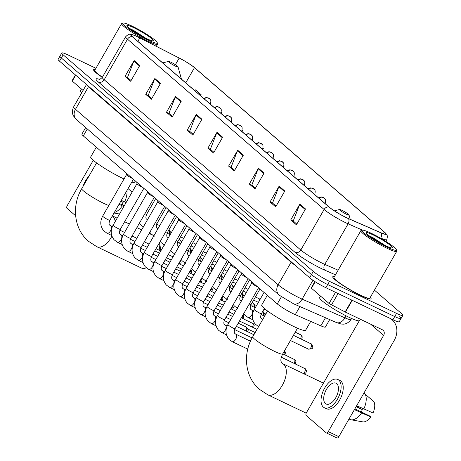 <?xml version="1.0" encoding="UTF-8"?>
<svg xmlns="http://www.w3.org/2000/svg" width="461" height="461" viewBox="0 0 461 461"><rect width="100%" height="100%" fill="white"/><g stroke="black" fill="none" stroke-linecap="round" stroke-linejoin="round"><path stroke-width="0.69" d="M329.684 319.594L325.408 327.028A13.807 1.683 -150.1 0 1 320.844 325.841L295.271 314.661A13.807 1.683 -150.1 0 1 293.519 313.86A13.807 1.683 -150.1 0 1 277.286 303.908L83.308 135.92A13.807 1.683 -150.1 0 1 81.925 134.088L85.683 127.564M95.934 68.28L68.101 54.986A13.807 1.683 29.9 0 0 61.78 52.998L58.138 59.331A13.807 1.683 29.9 0 0 59.521 61.157L309.625 277.764A13.807 1.683 29.9 0 0 325.858 287.71L392.899 319.727A13.807 1.683 29.9 0 0 399.22 321.715L401.041 318.551A13.807 1.683 29.9 0 0 399.658 316.724M61.78 52.998A13.807 1.683 29.9 0 0 63.163 54.824L313.267 271.425A13.807 1.683 29.9 0 0 329.506 281.377L396.541 313.394L394.72 316.557A13.807 1.683 29.9 0 0 401.041 318.551A13.807 1.683 29.9 0 1 394.72 316.557L327.685 284.541L394.72 316.557L392.899 319.727M313.267 271.425L311.446 274.595A13.807 1.683 29.9 0 0 327.685 284.541A13.807 1.683 29.9 0 1 311.446 274.595L61.342 57.994L311.446 274.595L309.625 277.764M59.959 56.167A13.807 1.683 29.9 0 0 61.342 57.994A13.807 1.683 29.9 0 1 59.959 56.167M360.951 295.587A22.093 2.691 29.9 0 0 371.065 298.774A22.093 2.691 29.9 0 0 370.333 297.27A22.093 2.691 29.9 0 1 371.065 298.774A22.093 2.691 29.9 0 1 360.951 295.587A22.093 2.691 29.9 0 1 341.468 284.472A22.093 2.691 29.9 0 1 332.761 276.75A22.093 2.691 29.9 0 0 341.468 284.472A22.093 2.691 29.9 0 0 360.951 295.587M346.442 217.644A14.729 1.792 -150.1 0 1 329.125 207.029L132.509 36.747A14.729 1.792 -150.1 0 1 131.033 34.8A14.729 1.792 -150.1 0 1 139.827 37.94L179.202 58.057A14.729 1.792 -150.1 0 1 194.467 67.658L384.313 232.067A14.729 1.792 -150.1 0 1 385.788 234.021A14.729 1.792 -150.1 0 1 380.913 232.753L348.314 218.497A14.729 1.792 -150.1 0 1 346.442 217.644M346.591 217.771A15.098 1.838 29.9 0 0 348.51 218.652L381.114 232.903A15.098 1.838 29.9 0 0 385.275 232.834A15.098 1.838 29.9 0 0 384.589 232.206L194.749 67.79A15.098 1.838 29.9 0 0 179.104 57.953L139.723 37.831A15.098 1.838 29.9 0 0 132.313 34.644A15.098 1.838 29.9 0 0 132.226 36.615L328.843 206.897A15.098 1.838 29.9 0 0 346.591 217.771M131.08 80.571L127.501 77.465L133.857 61.117A3.682 3.094 -49.1 0 1 134.128 60.547L125.017 76.388L130.67 81.28L139.781 65.439L134.128 60.547M127.76 77.696L125.017 76.388M151.796 98.51L148.217 95.41L154.573 79.056A3.682 3.094 -49.1 0 1 154.844 78.485L145.734 94.326L151.387 99.219L160.497 83.383L154.844 78.485M148.477 95.64L145.734 94.326M172.512 116.449L168.933 113.348L175.289 97A3.682 3.094 -49.1 0 1 175.56 96.43L166.456 112.271L172.103 117.163L181.213 101.322L175.56 96.43M169.199 113.579L166.456 112.271M193.228 134.393L189.65 131.293L196.006 114.939A3.682 3.094 -49.1 0 1 196.277 114.368L187.172 130.209L192.819 135.102L201.93 119.266L196.277 114.368M189.915 131.523L187.172 130.209M296.809 224.098L293.231 220.998L299.587 204.649A3.682 3.094 -49.1 0 1 299.857 204.079L290.753 219.92L296.4 224.812L305.51 208.971L299.857 204.079M293.496 221.228L290.753 219.92M276.093 206.159L272.514 203.059L278.87 186.705A3.682 3.094 -49.1 0 1 279.141 186.135L270.037 201.976L275.684 206.868L284.794 191.033L279.141 186.135M272.779 203.289L270.037 201.976M255.377 188.215L251.798 185.115L258.154 168.766A3.682 3.094 -49.1 0 1 258.425 168.196L249.32 184.037L254.968 188.929L264.078 173.088L258.425 168.196M252.063 185.345L249.32 184.037M234.661 170.276L231.082 167.176L237.438 150.822A3.682 3.094 -49.1 0 1 237.709 150.251L228.604 166.093L234.251 170.985L243.362 155.15L237.709 150.251M231.347 167.406L228.604 166.093M213.944 152.332L210.366 149.231L216.722 132.883A3.682 3.094 -49.1 0 1 216.993 132.313L207.888 148.154L213.535 153.046L222.646 137.205L216.993 132.313M210.631 149.462L207.888 148.154M334.427 276.623A22.093 2.691 29.9 0 0 332.761 276.75A22.093 2.691 29.9 0 1 334.427 276.623M95.243 69.484A22.093 2.691 29.9 0 0 93.583 69.605A22.093 2.691 29.9 0 0 102.319 77.35A22.093 2.691 29.9 0 1 93.583 69.605A22.093 2.691 29.9 0 1 95.243 69.484M396.541 313.394A13.807 1.683 29.9 0 0 402.862 315.382A13.807 1.683 29.9 0 0 401.479 313.555L374.436 290.136M242.048 131.616L242.607 130.642L242.169 130.267M221.332 113.677L221.891 112.703L221.303 112.196M200.616 95.732L201.175 94.759L195.522 89.866L194.842 90.731M262.764 149.554L263.323 148.586L263.035 148.338M283.561 167.36L283.907 166.409M284.039 166.525L283.769 166.87M263.323 148.586L262.637 149.45M242.607 130.642L241.921 131.506M221.891 112.703L221.205 113.567M201.175 94.759L200.489 95.623M315.197 281.752L311.463 288.24L329.073 303.494L335.499 292.314M390.352 318.511A18.411 15.478 -49.1 0 1 392.127 319.801A18.411 15.478 -49.1 0 1 394.19 340.46L338.852 436.688A2.299 1.216 115.5 0 1 336.922 437.95A2.299 1.216 115.5 0 1 336.772 437.852M359.263 320.821L306.421 412.716A2.299 1.216 -64.5 0 0 306.225 415.511L326.186 432.798A2.299 1.216 -64.5 0 0 326.336 432.896A2.299 1.216 -64.5 0 0 328.267 431.634L383.604 335.406A4.604 3.872 130.9 0 0 383.085 330.243A4.604 3.872 130.9 0 0 382.353 329.759L345.139 311.982L329.073 303.494M311.463 288.24L311.233 287.935L314.898 281.562M325.385 403.502A11.508 6.068 -64.5 0 0 326.117 403.986A11.508 6.068 -64.5 0 0 336.184 396.956A11.508 6.068 -64.5 0 0 336.772 383.702A11.508 6.068 -64.5 0 0 336.034 383.218A11.508 6.068 -64.5 0 0 325.973 390.248A11.508 6.068 -64.5 0 0 325.385 403.502M349.023 419.003L349.997 419.464A15.19 8.01 -64.5 0 0 351.052 419.792L362.79 421.867A11.969 6.31 -64.5 0 0 370.736 416.928L369.578 415.926L354.837 408.89M324.337 407.72L326.451 408.734A15.645 8.252 -64.5 0 0 340.137 399.174A15.645 8.252 -64.5 0 0 340.938 381.149A15.645 8.252 -64.5 0 0 339.936 380.492L337.821 379.478A15.645 8.252 -64.5 0 0 324.135 389.038A15.645 8.252 -64.5 0 0 323.334 407.063A15.645 8.252 -64.5 0 0 324.337 407.72A15.645 8.252 -64.5 0 0 338.022 398.166A15.645 8.252 -64.5 0 0 338.818 380.135A15.645 8.252 -64.5 0 0 337.821 379.478M363.879 393.17L373.819 401.502A11.969 6.31 -64.5 0 1 373.012 412.97L356.681 405.686M356.705 405.703A15.19 8.01 -64.5 0 0 356.854 405.38M363.764 409.074A15.19 8.01 -64.5 0 0 364.853 393.631M364.801 393.608L364.023 392.922M356.117 406.665L362.283 409.61L356.416 406.153M362.283 409.61A9.203 4.858 -64.5 0 0 361.493 412.065M354.232 409.944A15.19 8.01 -64.5 0 0 354.428 409.662L370.736 416.928M351.052 419.792A15.19 8.01 -64.5 0 0 361.487 413.033M371.14 233.226A19.788 2.414 29.9 0 0 362.358 230.195A19.788 2.414 29.9 0 0 369.013 236.706A19.788 2.414 29.9 0 0 387.338 247.252A19.788 2.414 29.9 0 0 396.414 249.776A19.788 2.414 29.9 0 0 371.14 233.226M362.358 230.195L361.119 230.517A20.71 2.524 29.9 0 0 360.83 230.707A20.71 2.524 29.9 0 0 368.99 237.951A20.71 2.524 29.9 0 0 387.257 248.37A20.71 2.524 29.9 0 0 396.737 251.354A20.71 2.524 29.9 0 0 396.754 251.009L396.414 249.776M360.83 230.707L333.96 277.436A20.71 2.524 29.9 0 0 342.12 284.679A20.71 2.524 29.9 0 0 360.387 295.098A20.71 2.524 29.9 0 0 369.866 298.083L396.737 251.354M320.562 296.118L319.669 297.673A23.01 2.806 29.9 0 0 328.733 305.718A23.01 2.806 29.9 0 0 349.035 317.301A23.01 2.806 29.9 0 0 359.563 320.614L360.346 319.254M385.454 245.621A15.19 1.85 29.9 0 0 392.19 247.949A15.19 1.85 29.9 0 0 387.079 242.947A15.19 1.85 29.9 0 0 373.024 234.856A15.19 1.85 29.9 0 0 366.057 232.92A15.19 1.85 29.9 0 0 385.454 245.621M385.073 245.442L372.822 237.576L368.667 235.554M370.258 236.735L381.633 243.685M341.981 210.343A5.52 0.674 29.9 0 0 339.527 209.496A5.52 0.674 29.9 0 0 341.382 211.317A5.52 0.674 29.9 0 0 346.499 214.261A5.52 0.674 29.9 0 0 349.029 214.964A5.52 0.674 29.9 0 0 341.981 210.343M267.322 295.282L261.721 305.021A25.315 3.083 29.9 0 0 271.702 313.872A25.315 3.083 29.9 0 0 294.026 326.607A25.315 3.083 29.9 0 0 305.608 330.255L310.702 321.409M170.973 62.247A5.52 0.674 29.9 0 0 168.524 61.399A5.52 0.674 29.9 0 0 170.38 63.215A5.52 0.674 29.9 0 0 175.491 66.159A5.52 0.674 29.9 0 0 178.027 66.862A5.52 0.674 29.9 0 0 170.973 62.247M96.32 147.186L90.719 156.924A25.315 3.083 29.9 0 0 100.694 165.77A25.315 3.083 29.9 0 0 123.024 178.511A25.315 3.083 29.9 0 0 124.032 178.989M131.806 182.083A25.315 3.083 29.9 0 0 134.606 182.158L135.304 180.948M111.914 236.118A17.259 9.105 115.5 0 1 96.793 246.704L141.25 267.939A17.259 9.105 -64.5 0 0 146.35 267.812M159.085 250.19A17.259 9.105 -64.5 0 0 159.621 242.59A17.259 9.105 -64.5 0 0 159.598 242.469M159.621 242.59L160.232 246.883A12.654 6.673 115.5 0 1 160.18 250.715M251.746 283.054A4.143 0.507 29.9 0 0 251.735 283.1A4.143 0.507 29.9 0 0 257.031 286.586A4.143 0.507 29.9 0 0 257.561 286.828M241.31 274.018A4.143 0.507 29.9 0 0 241.305 274.065A4.143 0.507 29.9 0 0 246.595 277.551A4.143 0.507 29.9 0 0 247.125 277.793M237.743 269.662L214.192 310.61A4.143 0.507 29.9 0 1 212.296 310.011A4.143 0.507 29.9 0 1 207.329 306.94A4.143 0.507 29.9 0 1 207.012 306.479L230.863 265A4.143 0.507 29.9 0 0 230.869 265.029A4.143 0.507 29.9 0 0 236.165 268.515A4.143 0.507 29.9 0 0 236.695 268.757M220.444 255.941A4.143 0.507 29.9 0 0 220.433 255.993A4.143 0.507 29.9 0 0 225.729 259.474A4.143 0.507 29.9 0 0 226.259 259.722M238.222 323.19L245.88 326.843A4.143 2.184 115.5 0 1 246.145 327.016A4.143 2.184 115.5 0 1 246.33 327.218A4.143 2.184 115.5 0 1 246.26 331.079M247.695 329.021A2.991 1.579 115.5 0 1 247.828 329.16A2.991 1.579 115.5 0 1 247.828 331.828M210.009 246.906A4.143 0.507 29.9 0 0 210.003 246.958A4.143 0.507 29.9 0 0 215.299 250.438A4.143 0.507 29.9 0 0 215.829 250.686M199.578 237.87A4.143 0.507 29.9 0 0 199.567 237.922A4.143 0.507 29.9 0 0 204.863 241.403A4.143 0.507 29.9 0 0 205.393 241.65M189.143 228.835A4.143 0.507 29.9 0 0 189.137 228.887A4.143 0.507 29.9 0 0 194.427 232.367A4.143 0.507 29.9 0 0 194.957 232.609M185.576 224.484L162.024 265.432A4.143 0.507 29.9 0 1 160.128 264.833A4.143 0.507 29.9 0 1 155.161 261.762A4.143 0.507 29.9 0 1 154.844 261.301L178.695 219.822A4.143 0.507 29.9 0 0 178.701 219.851A4.143 0.507 29.9 0 0 183.997 223.331A4.143 0.507 29.9 0 0 184.527 223.573M168.277 210.763A4.143 0.507 29.9 0 0 168.271 210.815A4.143 0.507 29.9 0 0 173.561 214.296A4.143 0.507 29.9 0 0 174.091 214.538M157.841 201.728A4.143 0.507 29.9 0 0 157.835 201.78A4.143 0.507 29.9 0 0 163.131 205.26A4.143 0.507 29.9 0 0 163.661 205.502M154.274 197.377L130.728 238.32A4.143 0.507 29.9 0 1 128.832 237.726A4.143 0.507 29.9 0 1 123.859 234.655A4.143 0.507 29.9 0 1 123.542 234.194L147.399 192.71A4.143 0.507 29.9 0 0 147.399 192.738A4.143 0.507 29.9 0 0 152.695 196.225A4.143 0.507 29.9 0 0 153.225 196.467M136.975 183.657A4.143 0.507 29.9 0 0 136.969 183.703A4.143 0.507 29.9 0 0 142.259 187.189A4.143 0.507 29.9 0 0 142.795 187.431M133.408 179.3L109.856 220.249A4.143 0.507 29.9 0 1 107.96 219.655A4.143 0.507 29.9 0 1 102.993 216.578A4.143 0.507 29.9 0 1 102.676 216.123L126.533 174.638A4.143 0.507 29.9 0 0 126.533 174.667A4.143 0.507 29.9 0 0 131.829 178.153A4.143 0.507 29.9 0 0 132.359 178.395M262.782 311.308A4.143 2.184 115.5 0 1 263.116 311.619A4.143 2.184 115.5 0 1 263.047 315.48M264.476 313.422A2.991 1.579 115.5 0 1 264.614 313.561A2.991 1.579 115.5 0 1 264.677 316.039M252.346 302.272A4.143 2.184 115.5 0 1 252.68 302.583A4.143 2.184 115.5 0 1 252.616 306.444M254.046 304.387A2.991 1.579 115.5 0 1 254.178 304.525A2.991 1.579 115.5 0 1 254.178 307.193M241.916 293.236A4.143 2.184 115.5 0 1 242.25 293.548A4.143 2.184 115.5 0 1 242.181 297.408M243.61 295.351A2.991 1.579 115.5 0 1 243.742 295.489A2.991 1.579 115.5 0 1 244.048 296.44M231.48 284.201A4.143 2.184 115.5 0 1 231.814 284.512A4.143 2.184 115.5 0 1 231.745 288.373M233.18 286.316A2.991 1.579 115.5 0 1 233.312 286.454A2.991 1.579 115.5 0 1 233.612 287.405M221.05 275.165A4.143 2.184 115.5 0 1 221.378 275.471A4.143 2.184 115.5 0 1 221.315 279.337M222.744 277.28A2.991 1.579 115.5 0 1 222.876 277.418A2.991 1.579 115.5 0 1 223.182 278.369M210.614 266.13A4.143 2.184 115.5 0 1 210.948 266.435A4.143 2.184 115.5 0 1 210.879 270.302M212.308 268.239A2.991 1.579 115.5 0 1 212.446 268.383A2.991 1.579 115.5 0 1 212.746 269.333M200.178 257.094A4.143 2.184 115.5 0 1 200.512 257.399A4.143 2.184 115.5 0 1 200.449 261.266M201.878 259.203A2.991 1.579 115.5 0 1 202.01 259.347A2.991 1.579 115.5 0 1 202.31 260.292M189.748 248.058A4.143 2.184 115.5 0 1 190.082 248.364A4.143 2.184 115.5 0 1 190.013 252.23M191.442 250.167A2.991 1.579 115.5 0 1 191.574 250.311A2.991 1.579 115.5 0 1 191.88 251.257M179.312 239.023A4.143 2.184 115.5 0 1 179.646 239.328A4.143 2.184 115.5 0 1 179.577 243.195M181.012 241.132A2.991 1.579 115.5 0 1 181.144 241.276A2.991 1.579 115.5 0 1 181.444 242.221M168.882 229.987A4.143 2.184 115.5 0 1 169.216 230.293A4.143 2.184 115.5 0 1 169.147 234.159M170.576 232.096A2.991 1.579 115.5 0 1 170.708 232.24A2.991 1.579 115.5 0 1 171.014 233.185M75.69 75.166L72.279 81.096L83.078 90.448M93.278 160.29L67.243 205.571A2.299 1.216 -64.5 0 0 67.047 208.366L75.633 215.8M72.279 81.096L72.049 80.796L75.42 74.93M124.222 205.837L119.457 203.56M88.921 176.211A15.645 8.252 -64.5 0 0 83.032 186.446M126.101 202.569L121.295 200.362M124.585 201.93A15.19 8.01 -64.5 0 0 126.982 190.474M128.066 188.589L132.105 192.128M133.984 205.479A11.969 6.31 -64.5 0 1 133.828 205.825L133.794 205.813M120.736 201.336L123.099 202.465L120.955 200.95M123.099 202.465A9.203 4.858 -64.5 0 0 122.315 204.926M114.316 212.504A15.19 8.01 -64.5 0 0 122.309 205.894L123.825 206.528M119.019 204.321L122.309 205.894M131.339 210.083A11.969 6.31 -64.5 0 0 131.552 209.79L131.523 209.761M131.961 26.081A19.788 2.414 29.9 0 0 123.179 23.05A19.788 2.414 29.9 0 0 129.829 29.562A19.788 2.414 29.9 0 0 148.154 40.113A19.788 2.414 29.9 0 0 157.23 42.631A19.788 2.414 29.9 0 0 131.961 26.081M123.179 23.05L121.94 23.373A20.71 2.524 29.9 0 0 121.646 23.563A20.71 2.524 29.9 0 0 129.812 30.806A20.71 2.524 29.9 0 0 148.079 41.231A20.71 2.524 29.9 0 0 157.558 44.216A20.71 2.524 29.9 0 0 157.576 43.864L157.23 42.631M121.646 23.563L94.776 70.291A20.71 2.524 29.9 0 0 102.417 77.183M81.378 88.979L80.485 90.529A23.01 2.806 29.9 0 0 81.799 92.667M146.27 38.482A15.19 1.85 29.9 0 0 153.012 40.81A15.19 1.85 29.9 0 0 147.9 35.808A15.19 1.85 29.9 0 0 133.84 27.718A15.19 1.85 29.9 0 0 126.879 25.781A15.19 1.85 29.9 0 0 146.27 38.482M145.895 38.298L133.644 30.432L129.483 28.415M131.074 29.596L142.449 36.54M299.921 306.582L295.271 314.661M281.354 296.838L277.286 303.908M325.489 317.762L320.844 325.841M87.308 128.971L83.308 135.92M291.277 261.871A2.299 1.936 -49.1 0 1 291.11 262.223L88.466 86.726L75.483 109.297A9.203 7.739 130.9 0 0 76.514 119.624L73.495 115.97C73.374 115.809 71.115 112.357 73.639 106.86A18.411 2.242 29.9 0 0 75.483 109.297L278.127 284.794A18.411 2.242 29.9 0 0 299.777 298.06A18.411 2.242 29.9 0 0 302.111 299.131L312.956 280.271M295.53 265.559A18.411 2.242 -150.1 0 1 291.11 262.223L278.127 284.794A9.203 7.739 130.9 0 0 279.159 295.126L76.514 119.624M325.858 287.71L329.506 281.377M59.521 61.157L63.163 54.824M336.323 322.493A9.203 6.126 -66.4 0 0 344.943 317.86A18.411 2.242 29.9 0 0 351.034 319.438C347.559 324.377 343.451 324.169 343.249 324.146L341.186 324.043L336.323 322.493L293.49 303.77A9.203 6.126 -66.4 0 0 302.111 299.131L344.943 317.86L346.096 315.848M88.633 86.374A2.299 1.936 -49.1 0 1 88.466 86.726A18.411 2.242 -150.1 0 1 86.61 84.617M335.464 274.819L324.97 270.232A23.01 2.806 -150.1 0 1 294.994 252.311L98.377 82.029A4.604 3.872 130.9 0 0 104.18 79.753L300.797 250.035A18.411 2.242 29.9 0 0 322.446 263.3A18.411 2.242 29.9 0 0 324.78 264.372L338.12 270.204M98.377 82.029A23.01 2.806 -150.1 0 1 99.524 79.332M102.336 77.315A18.411 2.242 29.9 0 0 104.18 79.753L127.501 39.202A18.411 2.242 -150.1 0 1 125.651 36.765L102.336 77.315C100.331 79.165 99.207 79.845 98.948 79.367M362.594 230.16L348.101 223.821A18.411 2.242 -150.1 0 1 345.762 222.749A18.411 2.242 -150.1 0 1 324.118 209.484A4.604 3.872 -49.1 0 1 328.843 206.897M348.51 218.652A4.604 3.06 -66.4 0 1 348.101 223.821L324.78 264.372A4.604 3.06 113.6 0 0 324.97 270.232M385.275 232.834C386.266 234.436 388.231 234.372 386.791 239.657A18.411 2.242 -150.1 0 1 380.705 238.072A4.604 3.06 -66.4 0 0 381.114 232.903M380.607 238.245L378.994 237.329M132.226 36.615A4.604 3.872 130.9 0 0 127.501 39.202L324.118 209.484L300.797 250.035A4.604 3.872 130.9 0 1 294.994 252.311M194.467 67.658L185.731 82.847M179.202 58.057L175.376 64.719M139.827 37.94L137.851 41.375M384.313 232.067L383.356 233.721M216.722 132.883L222.335 137.747M237.438 150.822L243.051 155.685M258.154 168.766L263.767 173.63M278.87 186.705L284.483 191.569M299.587 204.649L305.199 209.513M196.006 114.939L201.618 119.802M175.289 97L180.902 101.864M154.573 79.056L160.186 83.919M133.857 61.117L139.47 65.981M370.609 324.152L383.604 335.406M352.256 300.318L345.456 312.137M328.267 431.634L338.852 436.688M345.139 311.982L351.933 300.163M338.046 293.53L331.459 304.992M252.766 336.755C242.492 353.841 244.866 377.104 259.52 389.389L267.795 394.806A17.259 9.105 115.5 0 0 282.893 384.261A17.259 9.105 115.5 0 0 283.774 364.38A17.259 9.105 115.5 0 0 282.674 363.654L282.12 363.297C281.596 361.816 279.274 361.441 282.691 353.962A17.259 2.103 -150.1 0 1 274.791 351.478A17.259 2.103 -150.1 0 1 254.495 339.042A17.259 2.103 -150.1 0 1 252.766 336.755L267.582 310.991M108.784 205.497A17.259 2.103 -150.1 0 1 103.783 203.376A17.259 2.103 -150.1 0 1 83.493 190.94A17.259 2.103 -150.1 0 1 81.758 188.658L96.574 162.894M112.334 215.944A17.259 9.105 115.5 0 1 112.772 216.278A17.259 9.105 115.5 0 1 115.187 221.545M304.225 373.952L305.781 372.897L306.329 371.739L306.363 370.575L305.372 368.812A2.991 2.512 130.9 0 0 304.894 368.495A2.991 1.579 115.5 0 1 305.142 370.955A2.991 1.579 115.5 0 1 303.384 373.548M233.168 328.088A4.143 0.507 29.9 0 0 235.064 328.681C234.032 331.303 234.021 332.951 235.018 333.62L235.761 334.167A4.143 2.184 115.5 0 1 236.02 334.346A4.143 2.184 115.5 0 1 236.124 334.444A4.143 2.184 115.5 0 1 235.75 339.233A4.143 2.184 115.5 0 1 232.188 341.647L228.904 339.215C225.406 334.761 225.066 329.874 227.878 324.556A4.143 0.507 29.9 0 0 228.195 325.011A4.143 0.507 29.9 0 0 233.168 328.088M304.485 368.299A2.991 1.579 115.5 0 1 304.704 368.374A2.991 1.579 115.5 0 1 304.894 368.495M295.322 363.89L295.927 361.539L294.936 359.776A2.991 2.512 130.9 0 0 294.458 359.459A2.991 1.579 115.5 0 1 294.078 363.297M222.732 319.052A4.143 0.507 29.9 0 0 224.628 319.646C223.602 322.268 223.585 323.916 224.582 324.584L225.325 325.132A4.143 2.184 115.5 0 1 225.59 325.31A4.143 2.184 115.5 0 1 225.694 325.408A4.143 2.184 115.5 0 1 225.314 330.191A4.143 2.184 115.5 0 1 221.753 332.612L218.468 330.174C214.976 325.725 214.63 320.839 217.448 315.514A4.143 0.507 29.9 0 0 217.759 315.975A4.143 0.507 29.9 0 0 222.732 319.052M294.049 359.263A2.991 1.579 115.5 0 1 294.268 359.338A2.991 1.579 115.5 0 1 294.458 359.459M284.379 351.023A2.991 1.579 115.5 0 1 283.648 354.261M216.716 316.966L214.889 316.096A4.143 2.184 115.5 0 1 215.154 316.269A4.143 2.184 115.5 0 1 215.258 316.373A4.143 2.184 115.5 0 1 214.884 321.156A4.143 2.184 115.5 0 1 211.322 323.576L208.038 321.138C204.54 316.69 204.2 311.803 207.012 306.479M201.866 300.975A4.143 0.507 29.9 0 0 203.762 301.575C202.736 304.197 202.719 305.839 203.716 306.513L204.459 307.061A4.143 2.184 115.5 0 1 204.724 307.233A4.143 2.184 115.5 0 1 204.822 307.337A4.143 2.184 115.5 0 1 204.448 312.12A4.143 2.184 115.5 0 1 200.887 314.54L197.602 312.103C194.104 307.654 193.764 302.768 196.582 297.443A4.143 0.507 29.9 0 0 196.893 297.904A4.143 0.507 29.9 0 0 201.866 300.975M191.43 291.94A4.143 0.507 29.9 0 0 193.326 292.539C192.3 295.161 192.283 296.803 193.28 297.478L194.023 298.025A4.143 2.184 115.5 0 1 194.288 298.198A4.143 2.184 115.5 0 1 194.392 298.302A4.143 2.184 115.5 0 1 194.018 303.084A4.143 2.184 115.5 0 1 190.456 305.499L187.166 303.067C183.674 298.619 183.334 293.732 186.146 288.407A4.143 0.507 29.9 0 0 186.463 288.868A4.143 0.507 29.9 0 0 191.43 291.94M253.59 327.748L254.195 325.397L253.204 323.628A2.991 2.512 130.9 0 0 252.726 323.317A2.991 1.579 115.5 0 1 252.346 327.154M181 282.904A4.143 0.507 29.9 0 0 182.896 283.503C181.865 286.125 181.853 287.768 182.85 288.442L183.593 288.989A4.143 2.184 115.5 0 1 183.853 289.162A4.143 2.184 115.5 0 1 183.956 289.26A4.143 2.184 115.5 0 1 183.582 294.049A4.143 2.184 115.5 0 1 180.02 296.463L176.736 294.032C173.238 289.583 172.898 284.696 175.71 279.372A4.143 0.507 29.9 0 0 176.027 279.833A4.143 0.507 29.9 0 0 181 282.904M252.317 323.121A2.991 1.579 115.5 0 1 252.536 323.19A2.991 1.579 115.5 0 1 252.726 323.317M242.728 315.353A2.991 1.579 115.5 0 1 241.91 318.119M170.564 273.869A4.143 0.507 29.9 0 0 172.46 274.468C171.434 277.09 171.417 278.732 172.414 279.406L173.157 279.954A4.143 2.184 115.5 0 1 173.422 280.127A4.143 2.184 115.5 0 1 173.526 280.225A4.143 2.184 115.5 0 1 173.152 285.013A4.143 2.184 115.5 0 1 169.585 287.428L166.3 284.996C162.808 280.547 162.468 275.661 165.28 270.336A4.143 0.507 29.9 0 0 165.591 270.797A4.143 0.507 29.9 0 0 170.564 273.869M232.292 306.317A2.991 1.579 115.5 0 1 231.48 309.083M164.548 271.788L162.721 270.918A4.143 2.184 115.5 0 1 162.987 271.091A4.143 2.184 115.5 0 1 163.09 271.189A4.143 2.184 115.5 0 1 162.716 275.978A4.143 2.184 115.5 0 1 159.154 278.392L155.87 275.96C152.372 271.512 152.032 266.625 154.844 261.301M221.856 297.282A2.991 1.579 115.5 0 1 221.044 300.048M149.698 255.797A4.143 0.507 29.9 0 0 151.594 256.397C150.568 259.013 150.551 260.661 151.548 261.335L152.291 261.883A4.143 2.184 115.5 0 1 152.556 262.055A4.143 2.184 115.5 0 1 152.654 262.153A4.143 2.184 115.5 0 1 152.28 266.942A4.143 2.184 115.5 0 1 148.719 269.357L145.434 266.925C141.936 262.476 141.596 257.59 144.414 252.265A4.143 0.507 29.9 0 0 144.725 252.726A4.143 0.507 29.9 0 0 149.698 255.797M211.426 288.246A2.991 1.579 115.5 0 1 210.614 291.012M139.262 246.762A4.143 0.507 29.9 0 0 141.158 247.361C140.132 249.977 140.115 251.625 141.112 252.3L141.855 252.847A4.143 2.184 115.5 0 1 142.121 253.02A4.143 2.184 115.5 0 1 142.224 253.118A4.143 2.184 115.5 0 1 141.85 257.906A4.143 2.184 115.5 0 1 138.288 260.321L134.998 257.889C131.506 253.435 131.166 248.548 133.978 243.229A4.143 0.507 29.9 0 0 134.295 243.69A4.143 0.507 29.9 0 0 139.262 246.762M200.99 279.21A2.991 1.579 115.5 0 1 200.178 281.976M133.246 244.682L131.425 243.811A4.143 2.184 115.5 0 1 131.685 243.984A4.143 2.184 115.5 0 1 131.788 244.082A4.143 2.184 115.5 0 1 131.414 248.871A4.143 2.184 115.5 0 1 127.853 251.285L124.568 248.854C121.07 244.399 120.73 239.513 123.542 234.194M190.56 270.175A2.991 1.579 115.5 0 1 189.742 272.941M118.396 228.691A4.143 0.507 29.9 0 0 120.292 229.284C119.266 231.906 119.249 233.554 120.246 234.228L120.989 234.776A4.143 2.184 115.5 0 1 121.255 234.949A4.143 2.184 115.5 0 1 121.358 235.047A4.143 2.184 115.5 0 1 120.984 239.835A4.143 2.184 115.5 0 1 117.417 242.25L114.132 239.818C110.64 235.364 110.3 230.477 113.112 225.158A4.143 0.507 29.9 0 0 113.423 225.613A4.143 0.507 29.9 0 0 118.396 228.691M180.124 261.139A2.991 1.579 115.5 0 1 179.312 263.905M112.38 226.61L110.554 225.74A4.143 2.184 115.5 0 1 110.819 225.913A4.143 2.184 115.5 0 1 110.922 226.011A4.143 2.184 115.5 0 1 110.548 230.8A4.143 2.184 115.5 0 1 106.987 233.214L103.702 230.782C100.204 226.328 99.864 221.441 102.676 216.123M290.424 340.512L308.472 349.133C313.878 348.862 313.25 347.894 311.722 344.177A2.991 2.512 130.9 0 0 311.244 343.86A2.991 1.579 115.5 0 1 311.089 347.306A2.991 1.579 115.5 0 1 308.472 349.133A2.991 1.579 115.5 0 1 308.282 349.012M318.972 198.236A4.604 3.872 -49.1 0 1 323.443 197.504A4.604 3.872 130.9 0 1 324.181 197.988C324.544 199.261 326.463 197.884 325.155 203.762M264.067 292.458L254.27 309.487A4.143 0.507 29.9 0 0 254.587 309.948A4.143 0.507 29.9 0 0 259.56 313.025A4.143 0.507 29.9 0 0 261.456 313.618C260.425 316.24 260.413 317.888 261.41 318.557L262.153 319.104A4.143 2.184 115.5 0 1 262.516 319.381A4.143 2.184 115.5 0 1 262.655 319.554M258.581 326.584L258.609 326.595A4.143 2.184 115.5 0 1 258.581 326.584L255.296 324.146C251.798 319.698 251.458 314.811 254.27 309.487M310.835 343.664A2.991 1.579 115.5 0 1 311.054 343.739A2.991 1.579 115.5 0 1 311.244 343.86M301.673 339.256L302.278 336.905L301.287 335.135A2.991 2.512 130.9 0 0 300.808 334.824A2.991 1.579 115.5 0 1 300.428 338.662M308.536 189.2A4.604 3.872 -49.1 0 1 313.013 188.468A4.604 3.872 130.9 0 1 313.745 188.952C314.108 190.226 316.027 188.849 314.725 194.721M249.234 304.035A4.143 0.507 29.9 0 0 251.02 304.583C249.995 307.205 249.977 308.853 250.974 309.521L251.718 310.069A4.143 2.184 115.5 0 1 252.086 310.345A4.143 2.184 115.5 0 1 251.625 315.278A4.143 2.184 115.5 0 1 248.145 317.548L244.86 315.111L243.719 313.624M300.399 334.628A2.991 1.579 115.5 0 1 300.618 334.698A2.991 1.579 115.5 0 1 300.808 334.824M298.1 180.165A4.604 3.872 -49.1 0 1 302.577 179.433A4.604 3.872 130.9 0 1 303.315 179.917C303.678 181.19 305.597 179.807 304.289 185.685M238.798 295A4.143 0.507 29.9 0 0 240.584 295.547C239.559 298.169 239.541 299.811 240.538 300.486L241.282 301.033A4.143 2.184 115.5 0 1 241.374 301.085M287.67 171.129A4.604 3.872 -49.1 0 1 292.141 170.397A4.604 3.872 130.9 0 1 292.879 170.875C293.242 172.155 295.161 170.772 293.859 176.649M228.368 285.964A4.143 0.507 29.9 0 0 230.154 286.512C229.129 289.133 229.111 290.776 230.108 291.45L230.852 291.997A4.143 2.184 115.5 0 1 230.944 292.049L230.852 291.997M277.234 162.088A4.604 3.872 -49.1 0 1 281.711 161.362A4.604 3.872 130.9 0 1 282.443 161.84C282.812 163.119 284.731 161.736 283.423 167.614M217.932 276.928A4.143 0.507 29.9 0 0 219.718 277.476C218.693 280.098 218.675 281.74 219.672 282.414L220.416 282.962A4.143 2.184 115.5 0 1 220.508 283.014M260.016 299.5L259.555 298.993A2.991 2.512 130.9 0 0 259.076 298.682A2.991 1.579 115.5 0 1 259.485 300.428M266.804 153.052A4.604 3.872 -49.1 0 1 271.275 152.326A4.604 3.872 130.9 0 1 272.013 152.804C272.376 154.083 274.295 152.7 272.987 158.578M207.496 267.893A4.143 0.507 29.9 0 0 209.288 268.44C208.257 271.062 208.245 272.705 209.242 273.379L209.986 273.926A4.143 2.184 115.5 0 1 210.072 273.978L209.986 273.926M258.667 298.486A2.991 1.579 115.5 0 1 258.886 298.555A2.991 1.579 115.5 0 1 259.076 298.682M256.368 144.016A4.604 3.872 -49.1 0 1 260.845 143.29A4.604 3.872 130.9 0 1 261.577 143.769C261.94 145.042 263.859 143.665 262.557 149.543M197.066 258.857A4.143 0.507 29.9 0 0 198.852 259.405C197.827 262.021 197.809 263.669 198.806 264.343L199.55 264.891A4.143 2.184 115.5 0 1 199.642 264.942L199.55 264.891M245.932 134.981A4.604 3.872 -49.1 0 1 250.409 134.255A4.604 3.872 130.9 0 1 251.147 134.733C251.51 136.007 253.429 134.629 252.121 140.507M186.63 249.822A4.143 0.507 29.9 0 0 188.416 250.369C187.391 252.985 187.373 254.633 188.37 255.308L189.114 255.855A4.143 2.184 115.5 0 1 189.206 255.901L189.114 255.855M235.502 125.945A4.604 3.872 -49.1 0 1 239.974 125.219A4.604 3.872 130.9 0 1 240.711 125.697C241.074 126.971 242.993 125.594 241.691 131.471M176.2 240.786A4.143 0.507 29.9 0 0 177.986 241.334C176.961 243.95 176.943 245.598 177.94 246.272L178.684 246.819A4.143 2.184 115.5 0 1 178.776 246.865L178.684 246.819M225.066 116.91A4.604 3.872 -49.1 0 1 229.543 116.184A4.604 3.872 130.9 0 1 230.281 116.662C230.644 117.935 232.563 116.558 231.255 122.436M165.764 231.75A4.143 0.507 29.9 0 0 167.55 232.292C166.525 234.914 166.507 236.562 167.504 237.236L168.248 237.784A4.143 2.184 115.5 0 1 168.34 237.83L168.248 237.784M214.636 107.874A4.604 3.872 -49.1 0 1 219.108 107.148A4.604 3.872 130.9 0 1 219.845 107.626C220.208 108.9 222.127 107.522 220.819 113.4M155.334 222.715A4.143 0.507 29.9 0 0 157.12 223.257C156.089 225.878 156.077 227.527 157.074 228.201L157.818 228.748A4.143 2.184 115.5 0 1 157.91 228.794L157.818 228.748M204.2 98.838A4.604 3.872 -49.1 0 1 208.677 98.107A4.604 3.872 130.9 0 1 209.409 98.591C209.772 99.864 211.691 98.487 210.389 104.365M144.898 213.679A4.143 0.507 29.9 0 0 146.684 214.221C145.659 216.843 145.641 218.491 146.638 219.165L147.382 219.713A4.143 2.184 115.5 0 1 147.474 219.759L147.382 219.713M293.49 303.77L279.159 295.126M351.034 319.438L351.587 318.476M73.639 106.86L86.489 84.513M132.313 34.644C130.411 34.587 129.489 32.875 125.651 36.765M402.862 315.382L401.041 318.551M386.791 239.657L385.805 241.374M390.98 318.81L392.127 319.801M336.922 437.95L326.336 432.896M282.674 363.654L323.438 383.126M339.527 209.496L334.386 210.844M349.029 214.964L350.251 219.344M267.795 394.806L306.202 413.148M297.506 328.197L282.691 353.962M81.758 188.658C71.49 205.739 73.858 229.008 88.518 241.293L96.793 246.704M112.369 215.892L117.129 218.168M124.626 221.747L129.391 224.023M136.888 227.601L141.654 229.878M149.151 233.456L152.101 234.868M168.524 61.399L162.721 62.915M178.027 66.862L181.432 79.119M251.735 283.071L227.878 324.556M251.735 283.1L251.545 281.619M235.761 334.167L250.496 341.209M305.372 368.812L281.331 357.212M258.609 287.733L235.064 328.681M232.188 341.647L247.776 349.092M241.299 274.036L217.448 315.514M241.305 274.065L241.115 272.584M225.325 325.132L227.146 326.008M234.632 329.58L252.115 337.93M294.936 359.776L282.76 353.841M248.174 278.698L224.628 319.646M221.753 332.612L226.466 334.859M284.892 354.855L285.497 352.504L284.529 350.758M214.192 310.61C213.166 313.232 213.149 314.88 214.146 315.549L214.889 316.096M230.869 265.029L230.679 263.548M224.202 320.545L228.898 322.786M236.395 326.365L253.925 334.738M211.322 323.576L216.036 325.823M220.433 255.964L196.582 297.443M220.433 255.993L220.249 254.512M204.459 307.061L206.28 307.931M213.766 311.509L218.462 313.751M225.959 317.329L230.725 319.606M247.828 329.16L246.33 327.218M255.181 332.56L247.69 328.987M227.308 260.626L203.762 301.575M200.887 314.54L205.6 316.788M209.997 246.929L186.146 288.407M210.003 246.958L209.813 245.477M194.023 298.025L195.85 298.895M203.336 302.474L208.026 304.715M215.523 308.294L220.289 310.57M227.786 314.148L232.551 316.425M257.007 329.379L239.472 321.006M216.872 251.591L193.326 292.539M190.456 305.499L195.17 307.752M199.567 237.893L175.71 279.372M199.567 237.922L199.377 236.441M183.593 288.989L185.414 289.86M192.9 293.438L197.596 295.68M205.093 299.258L209.859 301.534M217.356 305.113L222.121 307.389M253.204 323.628L241.305 317.825M233.808 314.246L229.042 311.97M206.442 242.555L182.896 283.503M180.02 296.463L184.734 298.716M243.154 318.712L243.76 316.361L243.022 314.84M189.131 228.858L165.28 270.336M189.137 228.887L188.947 227.406M173.157 279.954L174.978 280.824M182.464 284.402L187.16 286.644M194.657 290.223L199.423 292.499M206.92 296.077L211.685 298.353M235.634 311.066L230.869 308.789M223.372 305.211L218.606 302.935M196.006 233.52L172.46 274.468M169.585 287.428L174.298 289.681M232.724 309.677L233.329 307.326L232.586 305.804M162.024 265.432C160.998 268.048 160.981 269.697 161.978 270.371L162.721 270.918M178.701 219.851L178.511 218.37M172.034 275.367L176.73 277.608M184.227 281.187L188.993 283.463M196.49 287.042L201.25 289.318M225.199 302.03L220.439 299.754M212.942 296.175L208.176 293.899M159.154 278.392L163.868 280.645M222.288 300.641L222.894 298.29L222.156 296.769M168.265 210.786L144.414 252.265M168.271 210.815L168.081 209.329M152.291 261.883L154.112 262.753M161.598 266.325L166.294 268.573M173.791 272.151L178.557 274.428M186.054 278.006L190.819 280.282M214.768 292.994L210.003 290.718M202.506 287.14L197.74 284.863M175.14 215.448L151.594 256.397M148.719 269.357L153.432 271.61M211.853 291.606L212.463 289.254L211.72 287.733M157.829 201.745L133.978 243.229M157.835 201.78L157.645 200.293M141.855 252.847L143.682 253.717M151.168 257.29L155.858 259.537M163.355 263.116L168.121 265.392M175.618 268.97L180.384 271.247M204.332 283.959L199.567 281.683M192.07 278.104L187.304 275.828M164.704 206.413L141.158 247.361M138.288 260.321L143.002 262.574M201.422 282.57L202.027 280.219L201.29 278.698M130.728 238.32C129.697 240.942 129.685 242.59 130.682 243.264L131.425 243.811M147.399 192.738L147.209 191.257M140.732 248.254L145.428 250.496M152.925 254.08L157.691 256.356M165.188 259.935L169.953 262.211M193.902 274.923L189.137 272.647M181.64 269.068L176.874 266.792M127.853 251.285L132.566 253.538M190.987 273.534L191.592 271.183L190.854 269.662M136.963 183.674L113.112 225.158M136.969 183.703L136.779 182.222M120.989 234.776L122.81 235.646M130.302 239.219L134.992 241.46M142.489 245.045L147.255 247.321M154.752 250.899L159.518 253.175M183.466 265.888L178.701 263.611M171.204 260.033L166.438 257.757M143.838 188.336L120.292 229.284M117.417 242.25L122.13 244.503M180.556 264.499L181.161 262.142L180.418 260.621M109.856 220.249C108.831 222.87 108.819 224.519 109.81 225.193L110.554 225.74M126.533 174.667L126.343 173.186M119.866 230.183L124.562 232.425M132.059 236.009L136.825 238.285M144.322 241.864L149.082 244.14M173.031 256.852L168.271 254.576M160.774 250.997L156.008 248.721M106.987 233.214L111.7 235.467M262.153 319.104L262.747 319.392M311.722 344.177L293.415 335.314M264.401 308.49L261.456 313.618M318.43 197.769L321.225 196.864L324.181 197.988M251.718 310.069L253.538 310.939M261.024 314.517L264.579 316.211M301.287 335.135L295.242 332.133M260.01 288.949L251.02 304.583M248.145 317.548L252.859 319.796M307.994 188.728L310.795 187.829L313.745 188.952M237.715 308.513L234.43 306.075L233.289 304.588M250.594 305.482L255.29 307.723M264.614 313.561L263.116 311.619M265.83 314.033L264.476 313.388M249.574 279.913L240.584 295.547M297.564 179.692L300.359 178.793L303.315 179.917M227.279 299.471L223.994 297.04L222.853 295.553M240.158 296.446L243.206 297.898M254.178 304.525L252.68 302.583M266.919 310.501L264.038 309.124M256.541 305.545L254.04 304.346M239.144 270.878L230.154 286.512M287.128 170.656L289.929 169.757L292.879 170.875M216.849 290.436L213.558 288.004L212.417 286.517M229.728 287.41L232.77 288.863M243.742 295.489L242.25 293.548M258.367 302.364L253.608 300.088M244.457 295.72L243.61 295.311M228.708 261.842L219.718 277.476M276.692 161.621L279.493 160.722L282.443 161.84M206.413 281.4L203.128 278.968L201.987 277.482M219.292 278.375L222.34 279.827M233.312 286.454L231.814 284.512M259.555 298.993L255.434 296.907M246.289 292.539L243.172 291.052M234.027 286.684L233.174 286.275M218.278 252.807L209.288 268.44M266.262 152.585L269.057 151.681L272.013 152.804M195.977 272.365L192.692 269.933L191.551 268.446M208.856 269.339L211.904 270.791M222.876 277.418L221.378 275.471M248.116 289.358L244.998 287.871M235.853 283.503L232.736 282.017M223.591 277.649L222.738 277.24M207.842 243.771L198.852 259.405M255.826 143.55L258.627 142.645L261.577 143.769M185.547 263.329L182.262 260.897L181.121 259.41M198.426 260.298L201.474 261.756M212.446 268.383L210.948 266.435M237.68 280.323L234.568 278.836M225.423 274.468L222.306 272.981M213.161 268.613L212.308 268.204M197.412 234.735L188.416 250.369M245.396 134.514L248.191 133.609L251.147 134.733M175.111 254.293L171.826 251.862L170.685 250.369M187.99 251.262L191.038 252.72M202.01 259.347L200.512 257.399M227.25 271.287L224.132 269.8M214.987 265.432L211.87 263.946M202.725 259.578L201.872 259.168M186.976 225.7L177.986 241.334M234.96 125.478L237.761 124.574L240.711 125.697M164.681 245.258L161.39 242.826L160.255 241.334M177.56 242.227L180.603 243.685M191.574 250.311L190.082 248.364M216.814 262.251L213.697 260.765M204.551 256.397L201.44 254.91M192.295 250.542L191.442 250.133M176.54 216.658L167.55 232.292M224.524 116.443L227.325 115.538L230.281 116.662M154.245 236.222L150.96 233.79L149.819 232.298M167.124 233.191L170.172 234.649M181.144 241.276L179.646 239.328M206.384 253.216L203.266 251.729M194.121 247.361L191.004 245.874M181.859 241.506L181.006 241.097M166.11 207.623L157.12 223.257M214.094 107.407L216.895 106.503L219.845 107.626M143.809 227.187L140.524 224.755L139.383 223.262M156.694 224.155L159.737 225.613M170.708 232.24L169.216 230.293M195.948 244.18L192.831 242.693M183.685 238.325L180.568 236.839M171.423 232.471L170.57 232.062M155.674 198.587L146.684 214.221M203.658 98.372L206.459 97.467L209.409 98.591M119.526 214.002L114.011 213.028M156.342 46.325L157.558 44.216"/></g></svg>
